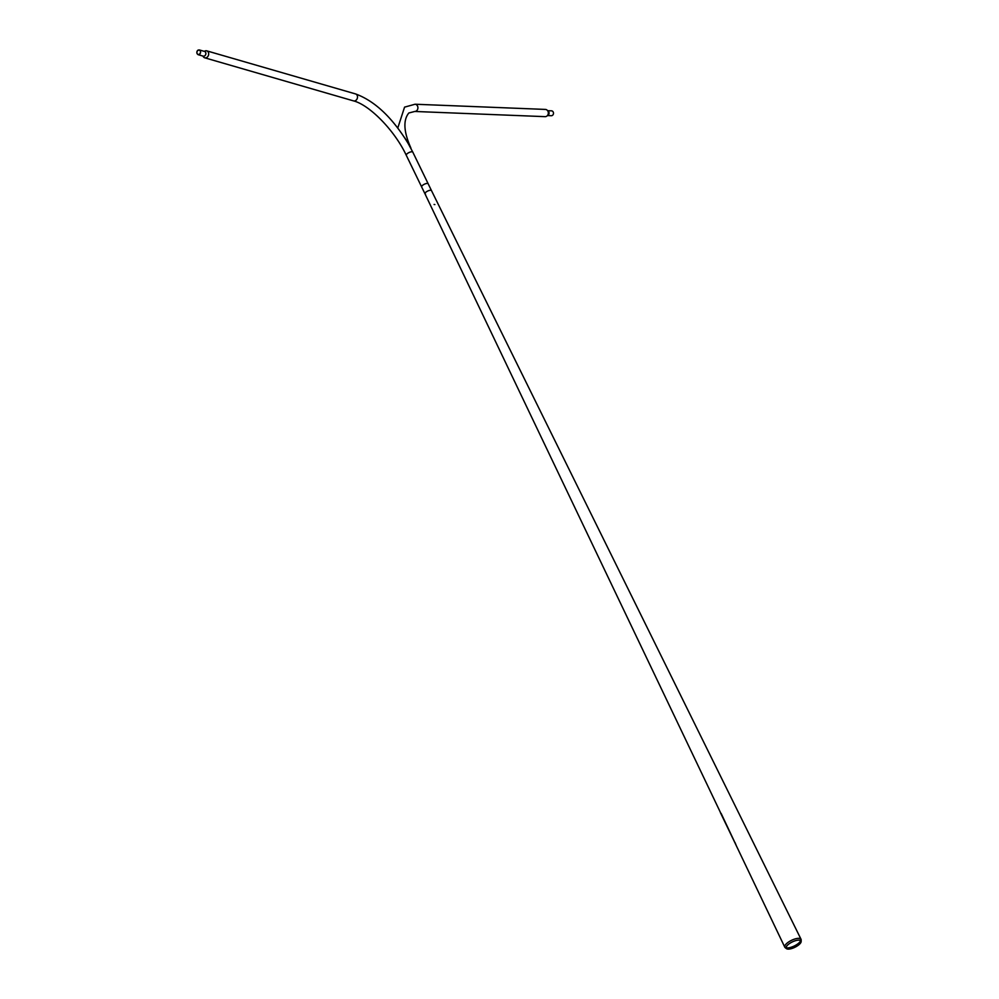 <?xml version="1.0" encoding="UTF-8"?>
<svg xmlns="http://www.w3.org/2000/svg" width="999" height="999" viewBox="0 0 999 999"><rect width="100%" height="100%" fill="white"/><g stroke="black" fill="none" stroke-linecap="round" stroke-linejoin="round"><path stroke-width="1.5" d="M430.494 188.561L428.184 183.816A3.621 1.299 154.1 0 0 427.584 183.454A3.621 1.299 154.1 0 0 423.626 184.615A3.621 1.299 154.1 0 0 421.665 186.975L424.987 193.818A3.621 1.299 154.1 0 0 425.512 194.156M430.731 189.036L431.506 190.647A3.621 1.299 154.1 0 0 430.906 190.297A3.621 1.299 154.1 0 0 426.948 191.458A3.621 1.299 154.1 0 0 424.987 193.818L720.479 812.549M787.487 949.05A8.292 2.972 154.1 0 0 795.928 946.752A8.292 2.972 154.1 0 0 801.161 941.52A8.292 2.972 154.1 0 0 799.687 940.184A8.292 2.972 154.1 0 0 796.59 940.396A8.292 2.972 154.1 0 0 788.411 944.367A8.292 2.972 154.1 0 0 786.475 948.65A8.292 2.972 154.1 0 0 787.487 949.05M788.473 944.317A7.992 2.86 154.1 0 0 786.663 948.388A7.992 2.86 154.1 0 0 787.649 948.775A7.992 2.86 154.1 0 0 795.791 946.553A7.992 2.86 154.1 0 0 800.836 941.52A7.992 2.86 154.1 0 0 799.412 940.221A7.992 2.86 154.1 0 0 796.503 940.409M801.161 941.52L801.173 939.872A9.041 3.234 154.1 0 0 801.048 939.297A9.041 3.234 154.1 0 0 799.562 938.411A9.041 3.234 154.1 0 0 789.685 941.308A9.041 3.234 154.1 0 0 784.789 947.189A9.041 3.234 154.1 0 0 785.164 947.651L786.475 948.65M801.048 939.297L431.506 190.647A3.621 1.299 154.1 0 0 430.906 190.297A3.621 1.299 154.1 0 0 426.948 191.458A3.621 1.299 154.1 0 0 424.987 193.818M786.263 947.801A8.716 3.122 154.1 0 0 786.488 947.851A8.716 3.122 154.1 0 0 794.442 945.903A8.716 3.122 154.1 0 0 800.611 940.833M736.038 845.079L720.429 812.686M736.176 845.404L735.064 842.632M721.103 813.361L734.952 842.681M434.815 204.558L434.153 204.458L434.815 204.558M434.877 204.57L434.09 204.458L434.877 204.57M355.557 93.931C374.65 100.911 392.157 117.37 408.067 143.282L412.812 152.148A3.621 1.299 -25.9 0 0 412.212 151.798A3.621 1.299 -25.9 0 0 407.592 153.396A3.621 1.299 -25.9 0 0 406.293 155.32C394.667 130.407 369.393 104.858 353.534 100.887A3.621 2.897 -73.9 0 0 355.844 100.412A3.621 2.897 -73.9 0 0 357.505 96.803A3.621 2.897 -73.9 0 0 355.557 93.931L206.731 50.849A3.621 2.897 -73.9 0 0 204.433 51.336A3.621 2.897 -73.9 0 0 204.345 51.386M199.488 54.108A2.185 1.748 -73.9 0 0 197.914 50.487A2.185 1.748 -73.9 0 0 199.488 54.108M197.827 50.275A2.448 1.961 -73.9 0 0 199.575 54.321A2.448 1.961 -73.9 0 0 197.827 50.275M202.997 56.081A3.621 2.897 -73.9 0 0 204.72 57.805A3.621 2.897 -73.9 0 0 207.03 57.33A3.621 2.897 -73.9 0 0 208.679 53.721A3.621 2.897 -73.9 0 0 206.731 50.849M410.152 146.99L409.053 144.555M407.992 142.707L404.77 137.899M547.752 110.689L551.598 110.839A2.448 2.11 92.3 0 1 551.411 115.722L547.564 115.572M397.789 127.984L404.57 107.13L415.072 104.233L545.491 109.428A3.621 3.122 92.3 0 1 545.204 116.658L414.785 111.463L408.828 112.987C403.022 120.13 403.671 131.718 410.776 147.727L404.383 137.313M411.076 148.726L410.776 147.727M198.027 54.645L203.247 56.156A2.448 1.961 -73.9 0 0 204.583 51.449L199.388 49.95M415.072 104.233A3.621 3.122 92.3 0 1 414.785 111.463M547.902 110.901A2.448 2.11 92.3 0 1 547.727 115.372M735.426 843.855L784.789 947.189M421.64 186.925L406.293 155.32M353.534 100.887L204.72 57.805M428.159 183.754L412.812 152.148"/></g></svg>
